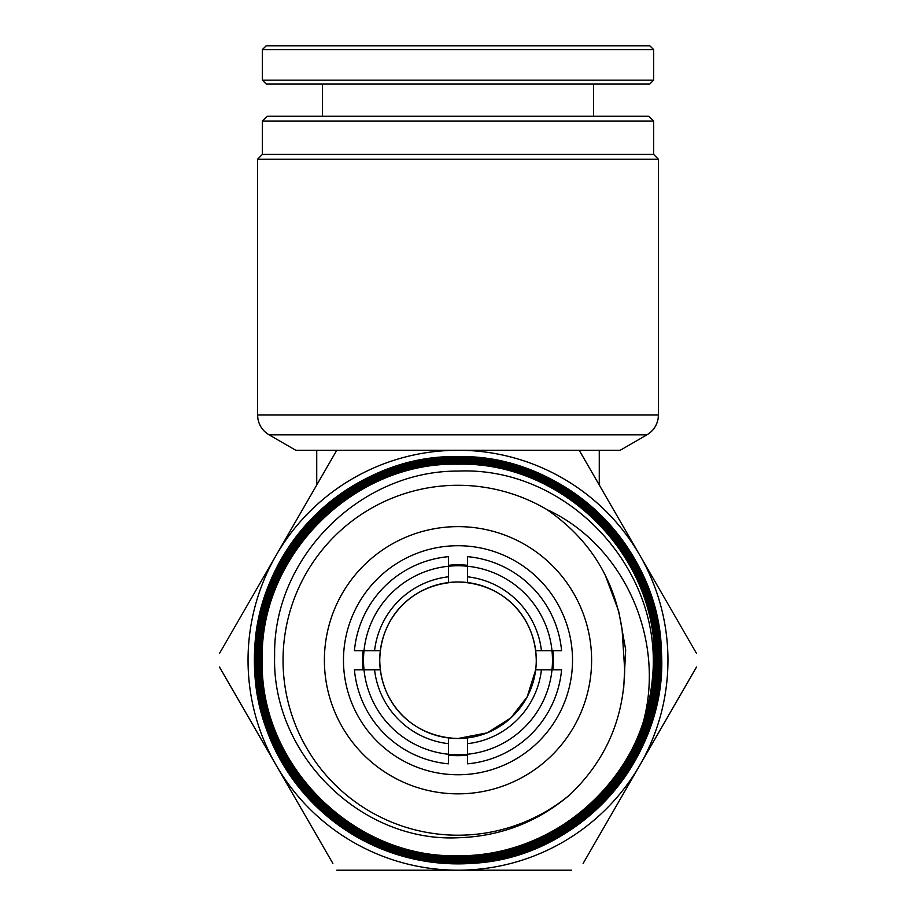 <?xml version="1.0" encoding="UTF-8"?>
<svg xmlns="http://www.w3.org/2000/svg" width="916" height="916" viewBox="0 0 916 916"><rect width="100%" height="100%" fill="white"/><g stroke="black" fill="none" stroke-linecap="round" stroke-linejoin="round"><path stroke-width="1.37" d="M266.178 45.8L649.822 45.8L653.646 49.613L262.354 49.613L266.178 45.8M653.646 80.161L649.822 83.974L266.178 83.974L262.354 80.161L653.646 80.161L653.646 49.613M448.462 737.918A78.261 78.261 0 0 0 535.677 669.791L527.204 696.79L510.819 717.984L487.186 732.857L458 738.502C412.727 737.151 380.506 704.003 379.739 660.241C380.598 616.445 412.578 583.389 458 581.981C503.388 583.423 535.413 616.388 536.261 660.241A78.261 78.261 0 0 1 535.677 669.791L541.436 669.791A83.986 83.986 0 0 1 467.538 743.678L467.538 754.246A94.485 94.485 0 0 0 551.993 669.791L561.588 669.791A104.023 104.023 0 0 1 467.538 763.83L467.538 754.246A94.485 94.485 0 0 1 448.462 754.246L448.462 763.83A104.023 104.023 0 0 1 354.412 669.791L380.323 669.791A78.261 78.261 0 0 0 448.462 737.918L448.462 754.246A94.485 94.485 0 0 1 364.007 650.703L374.564 650.703A83.986 83.986 0 0 1 448.462 576.805L448.462 582.565A78.261 78.261 0 0 0 380.323 650.703L374.564 650.703M380.323 669.791A78.261 78.261 0 0 1 380.323 650.703M541.436 669.791L551.993 669.791A94.485 94.485 0 0 0 448.462 566.248L448.462 576.805M262.354 121.038L267.129 116.263L648.872 116.263L653.646 121.038L262.354 121.038L262.354 154.438L653.646 154.438L658.409 159.212L257.591 159.212L257.591 414.994L658.409 414.994L658.169 418.337C656.944 425.539 653.211 431.035 646.959 434.825L269.041 434.825L295.822 450.283L458 450.248L336.779 450.283L219.474 653.463M646.959 434.825L620.178 450.283L458 450.248A209.959 209.959 0 0 1 639.826 555.268L579.221 450.283L458 450.283A209.959 209.959 0 0 0 276.174 765.226L332.863 863.422M316.73 485.011L316.73 450.248M467.538 576.805L467.538 556.653A104.023 104.023 0 0 1 561.588 650.703L541.436 650.703A83.986 83.986 0 0 0 467.538 576.805L467.538 582.565A78.261 78.261 0 0 1 535.677 650.703L541.436 650.703M354.412 650.703A104.023 104.023 0 0 1 448.462 556.653L448.462 566.248A94.485 94.485 0 0 0 364.007 650.703L354.412 650.703M467.538 737.918L467.538 743.678M599.27 485.011L599.27 450.248M448.462 743.678A83.986 83.986 0 0 1 374.564 669.791M448.462 582.565A78.261 78.261 0 0 1 467.538 582.565M535.677 650.703A78.261 78.261 0 0 1 536.261 660.241M458 793.851A133.61 133.61 0 0 1 324.39 660.241A133.61 133.61 0 0 1 458 526.631A133.61 133.61 0 0 1 591.61 660.241A133.61 133.61 0 0 1 458 793.851M458 545.718A114.523 114.523 0 0 0 343.477 660.241A114.523 114.523 0 0 0 458 774.764A114.523 114.523 0 0 0 572.523 660.241A114.523 114.523 0 0 0 458 545.718M467.538 755.196A95.436 95.436 0 0 1 448.462 755.196M363.045 669.791A95.436 95.436 0 0 1 363.045 650.703M448.462 565.287A95.436 95.436 0 0 1 467.538 565.287M458 835.209A174.956 174.956 0 0 0 569.66 794.939C537.452 822.202 500.228 836.48 458 837.762C359.839 842.377 271.411 753.502 274.64 655.719C272.796 557.558 360.206 470.549 458 471.099C567.038 466.13 663.058 568.538 652.535 677.13C646.307 775.234 556.333 857.88 458 855.773C353.427 858.555 259.446 764.7 262.205 659.989C259.503 555.417 353.496 461.527 458 464.172C563.042 461.435 657.047 555.531 654.333 660.516C656.99 765.329 562.916 859.483 458 856.849C352.82 859.7 258.381 765.181 261.117 660.104C258.461 554.787 352.706 460.53 458 463.095C563.397 460.256 658.215 554.959 655.421 660.447C658.146 765.971 563.386 860.582 458 857.937C352.11 860.697 257.293 765.845 260.041 659.944C257.339 554.295 352.294 459.317 458 462.007C564.13 459.168 659.245 554.443 656.497 660.402C659.177 766.543 564.176 861.601 458 859.013C351.755 861.91 256.148 766.36 258.953 660.081C256.217 553.619 351.698 458.286 458 460.931C564.725 458.149 660.367 553.756 657.585 660.55C660.322 767.058 564.519 862.826 458 860.101C350.954 862.929 255.129 766.921 257.877 660.047C255.198 553.092 350.942 457.221 458 459.843C565.103 456.912 661.489 553.275 658.661 660.367C661.421 767.757 565.218 863.811 458 861.177C565.229 863.765 661.375 767.722 658.627 660.367C661.444 553.298 565.08 456.958 458 459.889C350.977 457.256 255.232 553.127 257.911 660.035C255.175 766.91 350.954 862.872 458 860.055C564.485 862.792 660.287 767.047 657.539 660.55C660.333 553.779 564.68 458.183 458 460.966C351.698 458.344 256.262 553.63 258.999 660.092C256.182 766.337 351.79 861.876 458 858.979C564.164 861.567 659.131 766.52 656.463 660.413C659.199 554.466 564.119 459.214 458 462.053C352.328 459.363 257.385 554.306 260.075 659.944C257.327 765.822 352.133 860.651 458 857.891C563.374 860.536 658.1 765.948 655.375 660.447C658.169 554.981 563.386 460.29 458 463.13C352.717 460.576 258.507 554.81 261.163 660.104C258.426 765.158 352.855 859.666 458 856.815C562.905 859.448 656.944 765.307 654.299 660.516C657.001 555.554 563.031 461.481 458 464.217C353.553 461.607 259.572 555.302 262.239 660.024C259.503 764.768 353.519 858.51 458 855.727C540.348 856.7 618.655 800.263 643.456 721.384C665.371 639.563 624.403 545.203 546.692 509.433A174.956 174.956 0 0 0 283.044 660.241A174.956 174.956 0 0 0 458 835.209M458 456.637C349.374 453.889 251.911 551.421 254.671 659.955C251.866 768.707 349.214 866.135 458 863.307C566.237 866.055 663.596 768.81 660.791 660.493C663.653 552.062 566.294 454.84 458 457.725C349.855 455.092 252.999 551.901 255.747 660.127C252.919 768.055 350.015 865.162 458 862.219C565.848 864.899 662.417 768.203 659.703 660.493C662.474 552.68 565.928 455.985 458 458.801C350.656 456.054 254.064 552.566 256.835 659.944C254.007 767.585 350.507 863.971 458 861.143C350.496 863.994 254.03 767.665 256.789 660.035C254.087 552.703 350.221 456.122 458 458.767C566.134 455.939 662.52 552.863 659.749 660.47C662.44 768.398 565.79 864.887 458 862.265C349.969 865.105 252.942 768.272 255.713 660.092C253.011 552.153 349.511 455.057 458 457.679L458 456.637A203.615 203.615 0 0 1 661.615 660.241A203.615 203.615 0 0 1 458 863.868A203.615 203.615 0 0 1 254.385 660.241A203.615 203.615 0 0 1 458 456.626C563.89 454.061 659.795 546.348 661.444 652.077C668.176 757.772 580.126 857.239 474.248 863.216L474.259 863.17C579.782 857.113 667.661 757.727 660.928 652.547C659.211 546.921 563.809 455.046 458 457.679M652.535 677.13A195.268 195.268 0 0 1 643.456 721.384M571.389 450.283L579.221 450.283L583.137 457.061M332.863 457.061L336.779 450.283M219.474 667.02L276.174 765.226A209.959 209.959 0 0 0 458 870.2L571.389 870.2M336.779 870.2L458 870.2A209.959 209.959 0 0 0 639.826 765.226L696.526 667.02M583.137 863.422L639.826 765.226A209.959 209.959 0 0 0 639.826 555.268L696.526 653.463M569.66 794.939C605.487 760.807 623.842 718.957 624.701 669.401L622.101 629.578C614.361 578.614 589.217 538.574 546.692 509.433M622.101 629.578L624.701 670.123M618.655 611.098L605.098 574.733M618.827 611.808L625.685 649.742L623.693 688.248M475.175 863.09L474.248 863.216M552.955 650.703A95.436 95.436 0 0 1 552.955 669.791M262.354 80.161L262.354 49.613M322.478 116.263L322.478 83.974M593.522 116.263L593.522 83.974M653.646 121.038L653.646 154.438M658.409 159.212L658.409 414.994M262.354 154.438L257.591 159.212M257.591 414.994L257.854 418.452C259.102 425.608 262.835 431.058 269.041 434.825"/></g></svg>
